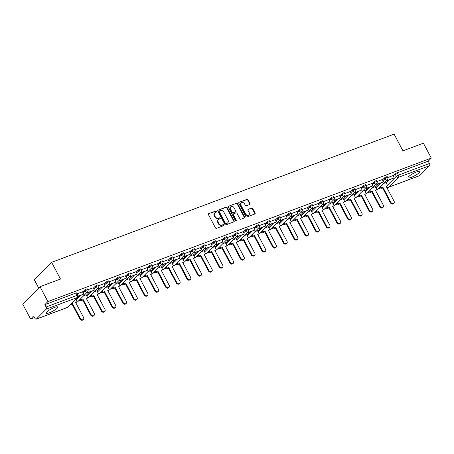 <?xml version="1.0" encoding="UTF-8"?>
<svg xmlns="http://www.w3.org/2000/svg" width="454" height="454" viewBox="0 0 454 454"><rect width="100%" height="100%" fill="white"/><g stroke="black" fill="none" stroke-linecap="round" stroke-linejoin="round"><path stroke-width="0.68" d="M216.632 211.314A0.596 0.488 44.8 0 0 215.888 210.974L208.732 213.652A0.851 0.698 44.8 0 0 208.448 214.64L215.451 227.874A0.851 0.698 44.8 0 0 216.518 228.356L223.674 225.678A0.596 0.488 44.8 0 0 223.13 224.651L222.205 224.997A2.718 2.236 44.8 0 1 218.8 223.447L218.215 222.347A2.718 2.236 44.8 0 1 218.448 219.623A2.718 2.236 44.8 0 1 219.129 219.186L220.054 218.839A0.596 0.488 44.8 0 0 219.509 217.812L218.584 218.158A2.718 2.236 44.8 0 1 215.179 216.615L214.6 215.514A2.718 2.236 44.8 0 1 214.827 212.79A2.718 2.236 44.8 0 1 215.508 212.353L216.433 212.007A0.596 0.488 44.8 0 0 216.632 211.314M216.354 212.035A0.596 0.488 44.8 0 0 215.542 211.326L208.732 213.652M223.589 225.706A0.596 0.488 44.8 0 0 222.783 224.997L221.858 225.343L222.205 224.997M219.974 218.873A0.596 0.488 44.8 0 0 219.163 218.158L218.238 218.505L218.584 218.158M54.605 307.42A6.748 1.356 152.1 0 0 48.499 310.598A6.748 1.356 152.1 0 0 45.945 313.294A6.748 1.356 152.1 0 0 49.208 312.857A6.748 1.356 152.1 0 0 55.314 309.679A6.748 1.356 152.1 0 0 57.868 306.978A6.748 1.356 152.1 0 0 54.605 307.42M416.727 171.884A6.748 1.356 152.1 0 0 410.62 175.062A6.748 1.356 152.1 0 0 408.067 177.758A6.748 1.356 152.1 0 0 411.33 177.321A6.748 1.356 152.1 0 0 417.436 174.143A6.748 1.356 152.1 0 0 419.99 171.447A6.748 1.356 152.1 0 0 416.727 171.884M249.774 204.504A0.851 0.698 44.8 0 0 250.058 203.517L248.094 199.805A0.851 0.698 44.8 0 0 247.033 199.323L239.082 202.297A0.851 0.698 44.8 0 0 238.798 203.284L245.801 216.513A0.851 0.698 44.8 0 0 246.868 216.995L254.813 214.021A0.851 0.698 44.8 0 0 255.103 213.034L252.725 208.551A0.851 0.698 44.8 0 0 251.664 208.068L248.259 209.339A0.851 0.698 44.8 0 0 247.975 210.327L249.155 212.551A2.27 1.867 44.8 0 1 248.962 214.827A2.27 1.867 44.8 0 1 245.552 213.902L240.938 205.191A2.27 1.867 44.8 0 1 241.131 202.915A2.27 1.867 44.8 0 1 244.541 203.84L245.313 205.293A0.851 0.698 44.8 0 0 246.374 205.776L249.774 204.504A0.851 0.698 44.8 0 0 249.711 203.863L247.748 200.152A0.851 0.698 44.8 0 0 246.687 199.669L239.082 202.297M46.166 309.191L36.371 319.049A1.731 0.919 -110.5 0 1 36.184 319.173A1.731 0.919 -110.5 0 1 34.884 318.248L33.653 315.927L30.588 319.009L22.7 304.106L40.009 286.69L60.467 279.034L51.625 262.333L394.112 134.146L402.953 150.847L423.412 143.192L431.3 158.094L47.903 301.592L44.838 304.674L46.07 306.995L77.157 295.355A1.731 0.346 -27.9 0 1 77.997 295.248L76.766 292.921A1.731 0.346 -27.9 0 0 75.932 293.034L77.157 295.355A1.731 0.919 -110.5 0 1 77.259 297.552L46.166 309.191A1.731 0.919 -110.5 0 0 46.07 306.995M40.009 286.69L47.903 301.592M227.142 207.643A0.851 0.698 44.8 0 0 226.081 207.16L218.13 210.14A0.851 0.698 44.8 0 0 217.846 211.127L224.849 224.355A0.851 0.698 44.8 0 0 225.916 224.838L233.861 221.864A0.851 0.698 44.8 0 0 234.151 220.877L227.142 207.643L226.796 207.994A0.851 0.698 44.8 0 0 225.734 207.512L218.13 210.14M228.606 206.218L236.557 203.239A0.851 0.698 44.8 0 1 237.618 203.727L244.627 216.955A0.851 0.698 44.8 0 1 244.337 217.943L240.938 219.214A0.851 0.698 44.8 0 1 239.877 218.732L237.033 213.369A0.851 0.698 44.8 0 0 235.972 212.886L233.714 213.726A0.851 0.698 44.8 0 0 233.43 214.714L236.386 220.303A0.596 0.488 44.8 0 1 235.444 220.655L228.322 207.206A0.851 0.698 44.8 0 1 228.606 206.218L236.557 203.239M386.184 182.973L389.05 180.09M393.175 175.936L395.076 174.024L396.308 176.345A1.731 0.346 -27.9 0 1 398.374 175.136L429.467 163.497A1.731 0.919 69.5 0 1 429.563 165.693L419.768 175.55A1.731 0.919 69.5 0 1 419.581 175.675L388.488 187.309A1.731 0.919 69.5 0 0 388.675 187.19L419.768 175.55M30.588 319.009L34.51 317.545M78.27 301.161L80.999 300.139M88.978 297.154L91.708 296.133M99.687 293.148L102.417 292.126M110.39 289.141L113.12 288.12M121.099 285.135L123.828 284.113M131.808 281.128L134.537 280.107M142.516 277.122L145.246 276.1M153.219 273.109L155.949 272.088M163.928 269.103L166.658 268.081M174.637 265.096L177.366 264.075M185.34 261.09L188.069 260.068M196.049 257.083L198.778 256.062M206.757 253.077L209.487 252.055M217.466 249.064L220.196 248.043M228.169 245.058L230.899 244.036M238.878 241.051L241.607 240.03M249.587 237.045L252.316 236.023M260.295 233.038L263.019 232.017M270.998 229.032L273.728 228.01M281.707 225.019L284.437 223.998M292.416 221.013L295.145 219.991M303.119 217.006L305.848 215.985M313.827 213L316.557 211.978M324.536 208.993L327.266 207.972M335.245 204.987L337.969 203.965M345.948 200.98L348.678 199.959M356.657 196.968L359.386 195.946M367.365 192.961L370.095 191.94M378.069 188.955L380.798 187.933M38.686 288.018L34.311 279.749L51.625 262.333M431.3 158.094L428.236 161.176L429.467 163.497M82.475 291.786L77.197 293.744M86.186 294.816L83.723 295.679M93.183 287.779L87.906 289.737A1.731 0.346 -27.9 0 0 86.657 290.027A1.731 0.346 -27.9 0 0 85.006 291.065L83.105 292.978M96.895 290.81L94.432 291.667M103.892 283.773L98.614 285.725A1.731 0.346 -27.9 0 0 97.366 286.02A1.731 0.346 -27.9 0 0 95.715 287.053L93.813 288.971M107.604 286.797L105.141 287.66M114.595 279.76L109.323 281.718M118.312 282.791L115.844 283.654M119.521 279.959L119.97 280.799L126.524 278.064L125.332 275.726L120.026 277.712A1.731 0.346 -27.9 0 0 118.778 278.001A1.731 0.346 -27.9 0 0 117.132 279.04L115.225 280.952M129.015 278.784L126.552 279.647M130.224 275.947L130.673 276.792L137.233 274.057L136.035 271.719L130.735 273.705M139.724 274.778L137.261 275.64M146.716 267.741L141.444 269.699A1.731 0.346 -27.9 0 0 140.195 269.988A1.731 0.346 -27.9 0 0 138.544 271.027L136.643 272.939M150.433 270.771L147.964 271.634M157.424 263.734L152.152 265.692A1.731 0.346 -27.9 0 0 150.898 265.982A1.731 0.346 -27.9 0 0 149.252 267.02L147.351 268.933M161.136 266.765L158.673 267.622M162.35 263.927L162.793 264.773L169.353 262.032L168.162 259.699L162.855 261.686M171.845 262.752L169.382 263.615M178.842 255.716L173.564 257.673A1.731 0.346 -27.9 0 0 172.316 257.968A1.731 0.346 -27.9 0 0 170.664 259.001L168.763 260.919M182.553 258.746L180.09 259.609M189.545 251.709L184.273 253.667A1.731 0.346 -27.9 0 0 183.019 253.962A1.731 0.346 -27.9 0 0 181.373 254.995L179.472 256.907M193.262 254.739L190.793 255.602M200.254 247.702L194.976 249.66M203.965 250.733L201.502 251.595M210.962 243.696L205.685 245.654M214.674 246.726L212.211 247.589M215.883 243.889L216.331 244.734L222.891 241.993L221.694 239.661L216.393 241.647A1.731 0.346 -27.9 0 0 215.145 241.937A1.731 0.346 -27.9 0 0 213.493 242.975L211.592 244.888M225.383 242.72L222.92 243.582M232.374 235.683L227.102 237.641A1.731 0.346 -27.9 0 0 225.848 237.93A1.731 0.346 -27.9 0 0 224.202 238.969L222.301 240.881M236.091 238.713L233.623 239.57M243.083 231.671L237.805 233.628A1.731 0.346 -27.9 0 0 236.557 233.923A1.731 0.346 -27.9 0 0 234.905 234.956L233.004 236.874M246.794 234.701L244.331 235.564M248.003 231.869L248.452 232.715L255.012 229.974L253.814 227.641L248.514 229.622M257.503 230.694L255.04 231.557M258.712 227.863L259.16 228.703L265.721 225.967L264.523 223.629L259.223 225.615A1.731 0.346 -27.9 0 0 257.968 225.905A1.731 0.346 -27.9 0 0 256.323 226.943L254.422 228.856M268.212 226.688L265.743 227.55M269.421 223.85L269.869 224.696L276.424 221.961L275.232 219.623L269.926 221.609A1.731 0.346 -27.9 0 0 268.677 221.898A1.731 0.346 -27.9 0 0 267.031 222.937L265.13 224.849M278.915 222.681L276.452 223.544M285.912 215.644L280.634 217.602A1.731 0.346 -27.9 0 0 279.386 217.892A1.731 0.346 -27.9 0 0 277.734 218.93L275.833 220.843M289.624 218.675L287.161 219.537M296.621 211.638L291.343 213.596A1.731 0.346 -27.9 0 0 290.095 213.885A1.731 0.346 -27.9 0 0 288.443 214.924L286.542 216.836M300.332 214.668L297.869 215.525M301.541 211.831L301.989 212.676L308.55 209.935L307.352 207.603L302.052 209.589A1.731 0.346 -27.9 0 0 300.798 209.879A1.731 0.346 -27.9 0 0 299.152 210.917L297.251 212.83M311.041 210.656L308.572 211.519M312.25 207.824L312.698 208.67L319.253 205.929L318.061 203.596L312.755 205.577A1.731 0.346 -27.9 0 0 311.506 205.872A1.731 0.346 -27.9 0 0 309.861 206.905L307.954 208.823M321.744 206.649L319.281 207.512M328.741 199.612L323.464 201.57A1.731 0.346 -27.9 0 0 322.215 201.865A1.731 0.346 -27.9 0 0 320.564 202.898L318.663 204.811M332.453 202.643L329.99 203.506M339.444 195.606L334.172 197.564A1.731 0.346 -27.9 0 0 332.924 197.853A1.731 0.346 -27.9 0 0 331.272 198.892L329.371 200.804M343.162 198.636L340.693 199.499M344.37 195.799L344.819 196.644L351.373 193.909L350.182 191.571L344.881 193.557M353.865 194.63L351.402 195.492M360.862 187.593L355.584 189.551A1.731 0.346 -27.9 0 0 354.336 189.84A1.731 0.346 -27.9 0 0 352.684 190.879L350.783 192.791M364.573 190.623L362.11 191.486M371.571 183.586L366.293 185.544A1.731 0.346 -27.9 0 0 365.044 185.834A1.731 0.346 -27.9 0 0 363.393 186.872L361.492 188.785M375.282 186.617L372.819 187.474M382.274 179.574L377.002 181.532A1.731 0.346 -27.9 0 0 375.747 181.827A1.731 0.346 -27.9 0 0 374.102 182.86L372.201 184.778M375.475 186.98L378.341 184.097M382.472 179.943L384.373 178.03L384.81 178.853A1.731 0.346 -27.9 0 1 386.456 177.82A1.731 0.346 -27.9 0 1 387.71 177.531L387.273 176.708A1.731 0.346 152.1 0 0 386.019 176.992A1.731 0.346 152.1 0 0 384.373 178.03M364.772 190.992L367.638 188.104M371.764 183.949L373.665 182.037L374.102 182.86A1.731 1.424 -135.2 0 0 376.264 183.847A1.731 1.424 -135.2 0 0 376.701 183.569A1.731 1.731 0 0 0 377.002 181.538L376.565 180.715A1.731 0.346 152.1 0 0 375.316 181.004A1.731 0.346 152.1 0 0 373.665 182.037M354.063 194.999L356.929 192.11M361.055 187.962L362.956 186.044L363.393 186.872A1.731 1.424 -135.2 0 0 365.561 187.854A1.731 1.424 -135.2 0 0 365.992 187.576A1.731 1.731 0 0 0 366.293 185.544L365.862 184.721A1.731 0.346 152.1 0 0 364.607 185.011A1.731 0.346 152.1 0 0 362.956 186.044M343.355 199.005L346.22 196.122M350.346 191.968L352.253 190.056L352.684 190.879A1.731 1.424 -135.2 0 0 354.852 191.86A1.731 1.424 -135.2 0 0 355.283 191.582A1.731 1.731 0 0 0 355.59 189.556L355.153 188.728A1.731 0.346 152.1 0 0 353.899 189.017A1.731 0.346 152.1 0 0 352.253 190.056M332.646 203.012L335.512 200.129M339.643 195.975L341.544 194.062L341.981 194.885A1.731 0.346 -27.9 0 1 343.627 193.847A1.731 0.346 -27.9 0 1 344.881 193.563L344.444 192.74A1.731 0.346 152.1 0 0 343.19 193.024A1.731 0.346 152.1 0 0 341.544 194.062M321.943 207.018L324.809 204.135M328.934 199.981L330.835 198.069L331.272 198.892A1.731 1.424 -135.2 0 0 333.44 199.874A1.731 1.424 -135.2 0 0 333.872 199.595A1.731 1.731 0 0 0 334.172 197.569L333.735 196.747A1.731 0.346 152.1 0 0 332.487 197.03A1.731 0.346 152.1 0 0 330.835 198.069M311.234 211.025L314.1 208.142M318.226 203.988L320.127 202.075L320.564 202.898A1.731 1.424 -135.2 0 0 322.732 203.886A1.731 1.424 -135.2 0 0 323.163 203.608A1.731 1.731 0 0 0 323.469 201.576L323.032 200.753A1.731 0.346 152.1 0 0 321.778 201.037A1.731 0.346 152.1 0 0 320.127 202.075M300.525 215.031L303.391 212.149M307.523 207.994L309.424 206.082L309.861 206.905A1.731 1.424 -135.2 0 0 312.023 207.892A1.731 1.424 -135.2 0 0 312.46 207.614A1.731 1.731 0 0 0 312.761 205.583L312.324 204.76A1.731 0.346 152.1 0 0 311.069 205.049A1.731 0.346 152.1 0 0 309.424 206.082M289.817 219.044L292.688 216.155M296.814 212.007L298.715 210.088L299.152 210.917A1.731 1.424 -135.2 0 0 301.314 211.899A1.731 1.424 -135.2 0 0 301.751 211.621A1.731 1.731 0 0 0 302.052 209.589L301.615 208.766A1.731 0.346 152.1 0 0 300.361 209.056A1.731 0.346 152.1 0 0 298.715 210.088M279.114 223.05L281.979 220.167M286.105 216.013L288.006 214.101L288.443 214.924A1.731 1.424 -135.2 0 0 290.611 215.905A1.731 1.424 -135.2 0 0 291.042 215.627A1.731 1.731 0 0 0 291.343 213.601L290.906 212.773A1.731 0.346 152.1 0 0 289.658 213.062A1.731 0.346 152.1 0 0 288.006 214.101M268.405 227.057L271.271 224.174M275.396 220.02L277.298 218.107L277.734 218.93A1.731 1.424 -135.2 0 0 279.902 219.912A1.731 1.424 -135.2 0 0 280.334 219.634A1.731 1.731 0 0 0 280.64 217.608L280.203 216.785A1.731 0.346 152.1 0 0 278.949 217.069A1.731 0.346 152.1 0 0 277.298 218.107M257.696 231.063L260.562 228.18M264.693 224.026L266.594 222.114L267.031 222.937A1.731 1.424 -135.2 0 0 269.194 223.918A1.731 1.424 -135.2 0 0 269.631 223.64A1.731 1.731 0 0 0 269.931 221.614L269.494 220.792A1.731 0.346 152.1 0 0 268.24 221.075A1.731 0.346 152.1 0 0 266.594 222.114M246.993 235.07L249.859 232.187M253.985 228.033L255.886 226.12L256.323 226.943A1.731 1.424 -135.2 0 0 258.491 227.931A1.731 1.424 -135.2 0 0 258.922 227.653A1.731 1.731 0 0 0 259.223 225.621L258.786 224.798A1.731 0.346 152.1 0 0 257.537 225.082A1.731 0.346 152.1 0 0 255.886 226.12M236.284 239.076L239.15 236.194M243.276 232.039L245.177 230.127L245.614 230.95A1.731 0.346 -27.9 0 1 247.265 229.917A1.731 0.346 -27.9 0 1 248.514 229.628L248.083 228.805A1.731 0.346 152.1 0 0 246.828 229.088A1.731 0.346 152.1 0 0 245.177 230.127M225.576 243.089L228.441 240.2M232.573 236.046L234.474 234.133L234.905 234.956A1.731 1.424 -135.2 0 0 237.073 235.944A1.731 1.424 -135.2 0 0 237.51 235.666A1.731 1.731 0 0 0 237.811 233.634L237.374 232.811A1.731 0.346 152.1 0 0 236.12 233.101A1.731 0.346 152.1 0 0 234.474 234.133M214.867 247.095L217.738 244.207M221.864 240.058L223.765 238.14L224.202 238.969A1.731 1.424 -135.2 0 0 226.364 239.95A1.731 1.424 -135.2 0 0 226.801 239.672A1.731 1.731 0 0 0 227.102 237.641L226.665 236.818A1.731 0.346 152.1 0 0 225.411 237.107A1.731 0.346 152.1 0 0 223.765 238.14M204.164 251.102L207.03 248.219M211.155 244.065L213.057 242.152L213.493 242.975A1.731 1.424 -135.2 0 0 215.661 243.957A1.731 1.424 -135.2 0 0 216.093 243.679A1.731 1.731 0 0 0 216.393 241.653L215.956 240.824A1.731 0.346 152.1 0 0 214.708 241.114A1.731 0.346 152.1 0 0 213.057 242.152M193.455 255.108L196.321 252.225M200.447 248.071L202.348 246.159L202.785 246.982A1.731 0.346 -27.9 0 1 204.436 245.943A1.731 0.346 -27.9 0 1 205.69 245.659L205.253 244.837A1.731 0.346 152.1 0 0 203.999 245.12A1.731 0.346 152.1 0 0 202.348 246.159M182.746 259.115L185.612 256.232M189.744 252.078L191.645 250.165L192.082 250.988A1.731 0.346 -27.9 0 1 193.727 249.95A1.731 0.346 -27.9 0 1 194.982 249.666L194.545 248.843A1.731 0.346 152.1 0 0 193.291 249.127A1.731 0.346 152.1 0 0 191.645 250.165M172.043 263.121L174.909 260.238M179.035 256.084L180.936 254.172L181.373 254.995A1.731 1.424 -135.2 0 0 183.535 255.982A1.731 1.424 -135.2 0 0 183.972 255.704A1.731 1.731 0 0 0 184.273 253.673L183.836 252.85A1.731 0.346 152.1 0 0 182.587 253.133A1.731 0.346 152.1 0 0 180.936 254.172M161.335 267.128L164.2 264.245M168.326 260.091L170.227 258.178L170.664 259.001A1.731 1.424 -135.2 0 0 172.832 259.989A1.731 1.424 -135.2 0 0 173.263 259.711A1.731 1.731 0 0 0 173.564 257.679L173.133 256.856A1.731 0.346 152.1 0 0 171.879 257.146A1.731 0.346 152.1 0 0 170.227 258.178M150.626 271.14L153.492 268.252M157.617 264.103L159.524 262.185L159.956 263.014A1.731 0.346 -27.9 0 1 161.607 261.975A1.731 0.346 -27.9 0 1 162.861 261.686L162.424 260.863A1.731 0.346 152.1 0 0 161.17 261.152A1.731 0.346 152.1 0 0 159.524 262.185M139.917 275.147L142.783 272.264M146.914 268.11L148.816 266.197L149.252 267.02A1.731 1.424 -135.2 0 0 151.415 268.002A1.731 1.424 -135.2 0 0 151.852 267.724A1.731 1.731 0 0 0 152.152 265.698L151.715 264.869A1.731 0.346 152.1 0 0 150.461 265.159A1.731 0.346 152.1 0 0 148.816 266.197M129.214 279.153L132.08 276.27M136.206 272.116L138.107 270.204L138.544 271.027A1.731 1.424 -135.2 0 0 140.712 272.008A1.731 1.424 -135.2 0 0 141.143 271.73A1.731 1.731 0 0 0 141.444 269.704L141.007 268.882A1.731 0.346 152.1 0 0 139.758 269.165A1.731 0.346 152.1 0 0 138.107 270.204M118.505 283.16L121.371 280.277M125.497 276.123L127.398 274.21L127.835 275.033A1.731 0.346 -27.9 0 1 129.486 273.995A1.731 0.346 -27.9 0 1 130.741 273.711L130.304 272.888A1.731 0.346 152.1 0 0 129.049 273.172A1.731 0.346 152.1 0 0 127.398 274.21M107.797 287.166L110.662 284.283M114.794 280.129L116.695 278.217L117.132 279.04A1.731 1.424 -135.2 0 0 119.294 280.027A1.731 1.424 -135.2 0 0 119.731 279.749A1.731 1.731 0 0 0 120.032 277.717L119.595 276.895A1.731 0.346 152.1 0 0 118.341 277.178A1.731 0.346 152.1 0 0 116.695 278.217M97.088 291.173L99.959 288.29M104.085 284.136L105.986 282.223L106.423 283.046A1.731 0.346 -27.9 0 1 108.069 282.013A1.731 0.346 -27.9 0 1 109.323 281.724L108.886 280.901A1.731 0.346 152.1 0 0 107.638 281.185A1.731 0.346 152.1 0 0 105.986 282.223M86.385 295.185L89.251 292.297M93.376 288.142L95.278 286.23L95.715 287.053A1.731 1.424 -135.2 0 0 97.882 288.04A1.731 1.424 -135.2 0 0 98.314 287.762A1.731 1.731 0 0 0 98.614 285.731L98.183 284.908A1.731 0.346 152.1 0 0 96.929 285.197A1.731 0.346 152.1 0 0 95.278 286.23M78.003 296.848L78.542 296.303M82.668 292.155L84.575 290.237L85.006 291.065A1.731 1.424 -135.2 0 0 87.174 292.047A1.731 1.424 -135.2 0 0 87.605 291.769A1.731 1.731 0 0 0 87.911 289.737L87.474 288.914A1.731 0.346 152.1 0 0 86.22 289.204A1.731 0.346 152.1 0 0 84.575 290.237M392.982 175.567L387.705 177.525M385.991 182.604L383.522 183.467M428.236 161.176L397.142 172.815A1.731 0.346 152.1 0 0 395.076 174.024M44.838 304.674L75.932 293.034M214.827 212.79L214.481 213.136A2.718 2.236 44.8 0 0 214.254 215.86L214.6 215.514M218.238 218.505A2.718 2.236 44.8 0 1 214.833 216.961L214.254 215.86M218.448 219.623L218.102 219.974A2.718 2.236 44.8 0 0 217.869 222.698L218.215 222.347M221.858 225.343A2.718 2.236 44.8 0 1 218.453 223.799L217.869 222.698M233.867 221.864A0.851 0.698 44.8 0 0 233.804 221.223L226.796 207.994M219.418 210.889A0.596 0.488 44.8 0 0 219.214 211.581L225.366 223.192A0.596 0.488 44.8 0 0 226.109 223.533L227.085 223.169A2.718 2.236 44.8 0 0 227.766 222.732A2.718 2.236 44.8 0 0 227.999 220.008L223.794 212.069A2.718 2.236 44.8 0 0 220.394 210.525L219.418 210.889M219.072 211.241A0.596 0.488 44.8 0 0 218.868 211.927L219.214 211.581M227.766 222.732L227.42 223.079A2.718 2.236 44.8 0 1 226.739 223.516L225.763 223.879A0.596 0.488 44.8 0 1 225.019 223.544L218.868 211.927M244.343 217.943A0.851 0.698 44.8 0 0 244.28 217.301L237.272 204.073A0.851 0.698 44.8 0 0 236.211 203.591M233.498 213.868L233.152 214.214A0.851 0.698 44.8 0 0 233.084 215.065L236.04 220.65L236.386 220.303M236.108 221.019A0.596 0.488 44.8 0 0 236.04 220.65M234.082 207.801A2.27 1.867 44.8 0 0 230.672 206.871A2.27 1.867 44.8 0 0 230.479 209.146L232.108 212.217A0.851 0.698 44.8 0 0 233.169 212.699L235.427 211.853A0.851 0.698 44.8 0 0 235.711 210.866L234.082 207.801M230.672 206.871L230.326 207.223A2.27 1.867 44.8 0 0 230.133 209.498L230.479 209.146M235.637 211.717L235.291 212.069A0.851 0.698 44.8 0 1 235.081 212.205L232.823 213.051A0.851 0.698 44.8 0 1 231.761 212.563L230.133 209.498M241.131 202.915L240.785 203.261A2.27 1.867 44.8 0 0 240.592 205.537L240.938 205.191M248.962 214.827L248.616 215.173A2.27 1.867 44.8 0 1 245.205 214.248L240.592 205.537M254.819 214.021A0.851 0.698 44.8 0 0 254.756 213.386L252.379 208.897A0.851 0.698 44.8 0 0 251.317 208.414L248.259 209.339M83.388 319.4L82.934 319.854A1.992 1.64 -135.2 0 1 79.949 319.043L80.398 318.589A1.992 1.64 44.8 0 0 83.388 319.4A1.992 1.64 44.8 0 0 83.553 317.408L75.625 302.432L77.101 301.876L75.716 299.265M77.101 301.876L75.75 302.67M79.949 319.043L72.016 304.066L70.54 304.617L70.943 304.066M78.15 296.451L83.695 294.09L78.196 296.15M83.695 294.09L82.469 291.769M80.398 318.589L72.47 303.613L70.989 304.163M72.47 303.613L72.016 304.066M94.092 315.394L93.643 315.848A1.992 1.64 -135.2 0 1 90.652 315.036L91.106 314.582A1.992 1.64 44.8 0 0 94.092 315.394A1.992 1.64 44.8 0 0 94.262 313.402L86.334 298.426L87.809 297.869L86.164 294.765M87.809 297.869L86.459 298.658M90.652 315.036L82.724 300.06L81.249 300.61L81.697 300.156L80.857 298.562M80.403 299.016L81.249 300.61M87.401 291.979L87.843 292.824L94.404 290.083L88.297 292.37L87.832 291.491M94.404 290.083L93.178 287.762M87.843 292.824L88.297 292.37M91.106 314.582L83.173 299.606L81.697 300.156M83.173 299.606L82.724 300.06M104.8 311.387L104.352 311.841A1.992 1.64 -135.2 0 1 101.361 311.03L101.809 310.576A1.992 1.64 44.8 0 0 104.8 311.387A1.992 1.64 44.8 0 0 104.97 309.395L97.037 294.413L98.512 293.863L96.867 290.759M98.512 293.863L97.162 294.652M101.361 311.03L93.433 296.048L91.958 296.604L92.406 296.15L91.56 294.555M91.112 295.009L91.958 296.604M98.104 287.972L98.552 288.818L105.112 286.077L99 288.364L98.541 287.484M105.112 286.077L103.881 283.756M98.552 288.818L99 288.364M101.809 310.576L93.882 295.599L92.406 296.15M93.882 295.599L93.433 296.048M115.509 307.381L115.061 307.835A1.992 1.64 -135.2 0 1 112.07 307.023L112.518 306.569A1.992 1.64 44.8 0 0 115.509 307.381A1.992 1.64 44.8 0 0 115.674 305.383L107.746 290.407L109.221 289.856L107.575 286.746M109.221 289.856L107.87 290.645M112.07 307.023L104.136 292.041L102.661 292.597L103.115 292.143L102.269 290.549M101.821 291.003L102.661 292.597M108.812 283.966L109.261 284.811L115.821 282.07L109.709 284.357L109.244 283.478M115.821 282.07L114.59 279.749M109.261 284.811L109.709 284.357M112.518 306.569L104.59 291.593L103.115 292.143M104.59 291.593L104.136 292.041M126.218 303.374L125.764 303.822A1.992 1.64 -135.2 0 1 122.773 303.011L123.227 302.563A1.992 1.64 44.8 0 0 126.218 303.374A1.992 1.64 44.8 0 0 126.382 301.377L118.454 286.4L119.93 285.85L118.284 282.74M119.93 285.85L118.579 286.639M122.773 303.011L114.845 288.035L113.369 288.585L113.818 288.137L112.978 286.542M112.524 286.996L113.369 288.585M126.524 278.064L120.418 280.351L119.952 279.471M119.97 280.799L120.418 280.351M123.227 302.563L115.293 287.581L113.818 288.137M115.293 287.581L114.845 288.035M136.921 299.362L136.472 299.816A1.992 1.64 -135.2 0 1 133.482 299.004L133.936 298.55A1.992 1.64 44.8 0 0 136.921 299.362A1.992 1.64 44.8 0 0 137.091 297.37L129.157 282.394L130.633 281.843L128.993 278.733M130.633 281.843L129.288 282.632M133.482 299.004L125.554 284.028L124.078 284.579L124.527 284.13L123.681 282.536M123.233 282.99L124.078 284.579M137.233 274.057L131.127 276.338L130.661 275.464M130.673 276.792L131.127 276.338M133.936 298.55L126.002 283.574L124.527 284.13M126.002 283.574L125.554 284.028M147.629 295.355L147.181 295.809A1.992 1.64 -135.2 0 1 144.19 294.998L144.639 294.544A1.992 1.64 44.8 0 0 147.629 295.355A1.992 1.64 44.8 0 0 147.8 293.363L139.866 278.387L141.342 277.831L139.696 274.727M141.342 277.831L139.991 278.625M144.19 294.998L136.262 280.022L134.781 280.572L135.235 280.118L134.39 278.529M133.941 278.977L134.781 280.572M140.933 271.94L141.381 272.786L147.942 270.045L141.83 272.332L141.364 271.458M147.942 270.045L146.71 267.724M141.381 272.786L141.83 272.332M144.639 294.544L136.711 279.568L135.235 280.118M136.711 279.568L136.262 280.022M158.338 291.349L157.884 291.803A1.992 1.64 -135.2 0 1 154.899 290.991L155.347 290.537A1.992 1.64 44.8 0 0 158.338 291.349A1.992 1.64 44.8 0 0 158.503 289.357L150.575 274.381L152.05 273.824L150.405 270.72M152.05 273.824L150.7 274.613M154.899 290.991L146.965 276.015L145.49 276.565L145.944 276.111L145.098 274.517M144.65 274.971L145.49 276.565M151.642 267.934L152.09 268.779L158.645 266.038L152.538 268.325L152.073 267.446M158.645 266.038L157.419 263.717M152.09 268.779L152.538 268.325M155.347 290.537L147.419 275.561L145.944 276.111M147.419 275.561L146.965 276.015M169.041 287.342L168.593 287.796A1.992 1.64 -135.2 0 1 165.602 286.985L166.056 286.531A1.992 1.64 44.8 0 0 169.041 287.342A1.992 1.64 44.8 0 0 169.211 285.35L161.284 270.374L162.759 269.818L161.113 266.714M162.759 269.818L161.408 270.607M165.602 286.985L157.674 272.008L156.199 272.559L156.647 272.105L155.807 270.51M155.353 270.964L156.199 272.559M169.353 262.032L163.247 264.319L162.782 263.439M162.793 264.773L163.247 264.319M166.056 286.531L158.123 271.554L156.647 272.105M158.123 271.554L157.674 272.008M179.75 283.336L179.302 283.79A1.992 1.64 -135.2 0 1 176.311 282.978L176.759 282.524A1.992 1.64 44.8 0 0 179.75 283.336A1.992 1.64 44.8 0 0 179.92 281.344L171.987 266.362L173.462 265.811L171.816 262.707M173.462 265.811L172.111 266.6M176.311 282.978L168.383 267.996L166.907 268.552L167.356 268.098L166.51 266.504M166.062 266.958L166.907 268.552M173.053 259.921L173.502 260.766L180.062 258.025L173.95 260.312L173.49 259.433M180.062 258.025L178.831 255.704M173.502 260.766L173.95 260.312M176.759 282.524L168.831 267.548L167.356 268.098M168.831 267.548L168.383 267.996M190.459 279.329L190.01 279.777A1.992 1.64 -135.2 0 1 187.02 278.966L187.468 278.518A1.992 1.64 44.8 0 0 190.459 279.329A1.992 1.64 44.8 0 0 190.623 277.332L182.695 262.355L184.171 261.805L182.525 258.695M184.171 261.805L182.82 262.594M187.02 278.966L179.086 263.99L177.61 264.546L178.064 264.092L177.219 262.497M176.771 262.951L177.61 264.546M183.762 255.914L184.211 256.76L190.771 254.019L184.659 256.306L184.193 255.426M190.771 254.019L189.539 251.698M184.211 256.76L184.659 256.306M187.468 278.518L179.54 263.536L178.064 264.092M179.54 263.536L179.086 263.99M201.167 275.317L200.713 275.771A1.992 1.64 -135.2 0 1 197.728 274.959L198.177 274.505A1.992 1.64 44.8 0 0 201.167 275.317A1.992 1.64 44.8 0 0 201.332 273.325L193.404 258.349L194.879 257.798L193.234 254.688M194.879 257.798L193.529 258.587M197.728 274.959L189.795 259.983L188.319 260.534L188.768 260.085L187.928 258.491M187.474 258.945L188.319 260.534M194.471 251.908L194.919 252.747L201.474 250.012L195.368 252.299L194.902 251.42M201.474 250.012L200.248 247.691M194.919 252.747L195.368 252.299M198.177 274.505L190.243 259.529L188.768 260.085M190.243 259.529L189.795 259.983M211.87 271.31L211.422 271.764A1.992 1.64 -135.2 0 1 208.431 270.953L208.885 270.499A1.992 1.64 44.8 0 0 211.87 271.31A1.992 1.64 44.8 0 0 212.041 269.318L204.107 254.342L205.588 253.792L203.942 250.682M205.588 253.792L204.238 254.581M208.431 270.953L200.503 255.977L199.028 256.527L199.476 256.073L198.631 254.484M198.182 254.932L199.028 256.527M205.18 247.895L205.622 248.741L212.183 246.006L206.076 248.287L205.611 247.413M212.183 246.006L210.951 243.679M205.622 248.741L206.076 248.287M208.885 270.499L200.952 255.523L199.476 256.073M200.952 255.523L200.503 255.977M222.579 267.304L222.131 267.758A1.992 1.64 -135.2 0 1 219.14 266.946L219.588 266.492A1.992 1.64 44.8 0 0 222.579 267.304A1.992 1.64 44.8 0 0 222.749 265.312L214.816 250.336L216.291 249.779L214.646 246.675M216.291 249.779L214.941 250.574M219.14 266.946L211.212 251.97L209.737 252.52L210.185 252.066L209.339 250.472M208.891 250.926L209.737 252.52M222.891 241.993L216.779 244.28L216.314 243.401M216.331 244.734L216.779 244.28M219.588 266.492L211.66 251.516L210.185 252.066M211.66 251.516L211.212 251.97M233.288 263.297L232.834 263.751A1.992 1.64 -135.2 0 1 229.849 262.94L230.297 262.486A1.992 1.64 44.8 0 0 233.288 263.297A1.992 1.64 44.8 0 0 233.452 261.305L225.524 246.329L227 245.773L225.354 242.669M227 245.773L225.649 246.562M229.849 262.94L221.915 247.963L220.44 248.514L220.894 248.06L220.048 246.465M219.6 246.919L220.44 248.514M226.591 239.882L227.04 240.728L233.594 237.987L227.488 240.274L227.023 239.394M233.594 237.987L232.369 235.666M227.04 240.728L227.488 240.274M230.297 262.486L222.369 247.509L220.894 248.06M222.369 247.509L221.915 247.963M243.997 259.291L243.543 259.745A1.992 1.64 -135.2 0 1 240.552 258.933L241.006 258.479A1.992 1.64 44.8 0 0 243.997 259.291A1.992 1.64 44.8 0 0 244.161 257.299L236.233 242.317L237.709 241.766L236.063 238.662M237.709 241.766L236.358 242.555M240.552 258.933L232.624 243.951L231.148 244.507L231.597 244.053L230.757 242.459M230.303 242.913L231.148 244.507M237.3 235.876L237.748 236.721L244.303 233.98L238.197 236.267L237.731 235.388M244.303 233.98L243.077 231.659M237.748 236.721L238.197 236.267M241.006 258.479L233.072 243.503L231.597 244.053M233.072 243.503L232.624 243.951M254.7 255.284L254.251 255.738A1.992 1.64 -135.2 0 1 251.261 254.927L251.709 254.473A1.992 1.64 44.8 0 0 254.7 255.284A1.992 1.64 44.8 0 0 254.87 253.287L246.936 238.31L248.412 237.76L246.772 234.65M248.412 237.76L247.067 238.549M251.261 254.927L243.333 239.945L241.857 240.501L242.305 240.047L241.46 238.452M241.012 238.906L241.857 240.501M255.012 229.974L248.906 232.261L248.44 231.381M248.452 232.715L248.906 232.261M251.709 254.473L243.781 239.491L242.305 240.047M243.781 239.491L243.333 239.945M265.408 251.278L264.96 251.726A1.992 1.64 -135.2 0 1 261.969 250.914L262.418 250.466A1.992 1.64 44.8 0 0 265.408 251.278A1.992 1.64 44.8 0 0 265.573 249.28L257.645 234.304L259.12 233.753L257.475 230.643M259.12 233.753L257.77 234.542M261.969 250.914L254.036 235.938L252.56 236.489L253.014 236.04L252.169 234.446M251.72 234.9L252.56 236.489M265.721 225.967L259.609 228.254L259.143 227.375M259.16 228.703L259.609 228.254M262.418 250.466L254.49 235.484L253.014 236.04M254.49 235.484L254.036 235.938M276.117 247.265L275.663 247.719A1.992 1.64 -135.2 0 1 272.678 246.908L273.126 246.454A1.992 1.64 44.8 0 0 276.117 247.265A1.992 1.64 44.8 0 0 276.282 245.273L268.354 230.297L269.829 229.747L268.183 226.637M269.829 229.747L268.479 230.536M272.678 246.908L264.744 231.932L263.269 232.482L263.717 232.028L262.877 230.439M262.423 230.893L263.269 232.482M276.424 221.961L270.317 224.242L269.852 223.368M269.869 224.696L270.317 224.242M273.126 246.454L265.193 231.478L263.717 232.028M265.193 231.478L264.744 231.932M286.82 243.259L286.372 243.713A1.992 1.64 -135.2 0 1 283.381 242.901L283.835 242.447A1.992 1.64 44.8 0 0 286.82 243.259A1.992 1.64 44.8 0 0 286.99 241.267L279.062 226.291L280.538 225.734L278.892 222.63M280.538 225.734L279.187 226.529M283.381 242.901L275.453 227.925L273.978 228.476L274.426 228.022L273.58 226.433M273.132 226.881L273.978 228.476M280.129 219.844L280.572 220.689L287.132 217.948L281.026 220.235L280.561 219.361M287.132 217.948L285.901 215.627M280.572 220.689L281.026 220.235M283.835 242.447L275.901 227.471L274.426 228.022M275.901 227.471L275.453 227.925M297.529 239.252L297.081 239.706A1.992 1.64 -135.2 0 1 294.09 238.895L294.538 238.441A1.992 1.64 44.8 0 0 297.529 239.252A1.992 1.64 44.8 0 0 297.699 237.26L289.766 222.284L291.241 221.728L289.595 218.624M291.241 221.728L289.89 222.517M294.09 238.895L286.162 223.918L284.686 224.469L285.135 224.015L284.289 222.42M283.841 222.874L284.686 224.469M290.832 215.837L291.281 216.683L297.841 213.942L291.729 216.229L291.264 215.349M297.841 213.942L296.61 211.621M291.281 216.683L291.729 216.229M294.538 238.441L286.61 223.464L285.135 224.015M286.61 223.464L286.162 223.918M308.238 235.246L307.789 235.7A1.992 1.64 -135.2 0 1 304.799 234.888L305.247 234.434A1.992 1.64 44.8 0 0 308.238 235.246A1.992 1.64 44.8 0 0 308.402 233.254L300.474 218.272L301.95 217.721L300.304 214.617M301.95 217.721L300.599 218.51M304.799 234.888L296.865 219.912L295.389 220.462L295.843 220.008L294.998 218.414M294.55 218.868L295.389 220.462M308.55 209.935L302.438 212.222L301.972 211.343M301.989 212.676L302.438 212.222M305.247 234.434L297.319 219.458L295.843 220.008M297.319 219.458L296.865 219.912M318.946 231.239L318.492 231.693A1.992 1.64 -135.2 0 1 315.502 230.882L315.956 230.428A1.992 1.64 44.8 0 0 318.946 231.239A1.992 1.64 44.8 0 0 319.111 229.247L311.183 214.265L312.658 213.715L311.013 210.611M312.658 213.715L311.308 214.504M315.502 230.882L307.574 215.9L306.098 216.456L306.546 216.002L305.707 214.407M305.253 214.861L306.098 216.456M319.253 205.929L313.147 208.216L312.681 207.336M312.698 208.67L313.147 208.216M315.956 230.428L308.022 215.451L306.546 216.002M308.022 215.451L307.574 215.9M329.649 227.233L329.201 227.681A1.992 1.64 -135.2 0 1 326.21 226.869L326.659 226.421A1.992 1.64 44.8 0 0 329.649 227.233A1.992 1.64 44.8 0 0 329.82 225.235L321.886 210.259L323.361 209.708L321.721 206.598M323.361 209.708L322.017 210.497M326.21 226.869L318.282 211.893L316.807 212.449L317.255 211.995L316.41 210.401M315.961 210.855L316.807 212.449M322.953 203.818L323.401 204.663L329.962 201.922L323.855 204.209L323.39 203.33M329.962 201.922L328.73 199.601M323.401 204.663L323.855 204.209M326.659 226.421L318.731 211.439L317.255 211.995M318.731 211.439L318.282 211.893M340.358 223.22L339.91 223.674A1.992 1.64 -135.2 0 1 336.919 222.863L337.367 222.409A1.992 1.64 44.8 0 0 340.358 223.22A1.992 1.64 44.8 0 0 340.528 221.229L332.595 206.252L334.07 205.702L332.424 202.592M334.07 205.702L332.72 206.491M336.919 222.863L328.985 207.887L327.51 208.437L327.964 207.989L327.118 206.394M326.67 206.848L327.51 208.437M333.662 199.811L334.11 200.651L340.67 197.916L334.558 200.203L334.093 199.323M340.67 197.916L339.439 195.595M334.11 200.651L334.558 200.203M337.367 222.409L329.439 207.433L327.964 207.989M329.439 207.433L328.985 207.887M351.067 219.214L350.613 219.668A1.992 1.64 -135.2 0 1 347.628 218.856L348.076 218.402A1.992 1.64 44.8 0 0 351.067 219.214A1.992 1.64 44.8 0 0 351.231 217.222L343.303 202.246L344.779 201.695L343.133 198.585M344.779 201.695L343.428 202.484M347.628 218.856L339.694 203.88L338.219 204.431L338.667 203.977L337.827 202.388M337.379 202.836L338.219 204.431M351.373 193.909L345.267 196.19L344.802 195.316M344.819 196.644L345.267 196.19M348.076 218.402L340.148 203.426L338.667 203.977M340.148 203.426L339.694 203.88M361.77 215.207L361.322 215.661A1.992 1.64 -135.2 0 1 358.331 214.85L358.785 214.396A1.992 1.64 44.8 0 0 361.77 215.207A1.992 1.64 44.8 0 0 361.94 213.215L354.012 198.239L355.488 197.683L353.842 194.579M355.488 197.683L354.137 198.477M358.331 214.85L350.403 199.874L348.927 200.424L349.376 199.97L348.536 198.375M348.082 198.829L348.927 200.424M355.079 191.792L355.522 192.638L362.082 189.897L355.976 192.184L355.51 191.304M362.082 189.897L360.856 187.576M355.522 192.638L355.976 192.184M358.785 214.396L350.851 199.419L349.376 199.97M350.851 199.419L350.403 199.874M372.479 211.201L372.03 211.655A1.992 1.64 -135.2 0 1 369.04 210.843L369.488 210.389A1.992 1.64 44.8 0 0 372.479 211.201A1.992 1.64 44.8 0 0 372.649 209.209L364.715 194.233L366.191 193.676L364.545 190.572M366.191 193.676L364.84 194.465M369.04 210.843L361.112 195.867L359.636 196.417L360.084 195.963L359.239 194.369M358.791 194.823L359.636 196.417M365.782 187.786L366.23 188.631L372.791 185.89L366.679 188.177L366.219 187.298M372.791 185.89L371.559 183.569M366.23 188.631L366.679 188.177M369.488 210.389L361.56 195.413L360.084 195.963M361.56 195.413L361.112 195.867M383.187 207.194L382.739 207.648A1.992 1.64 -135.2 0 1 379.748 206.837L380.197 206.383A1.992 1.64 44.8 0 0 383.187 207.194A1.992 1.64 44.8 0 0 383.352 205.202L375.424 190.22L376.899 189.67L375.254 186.566M376.899 189.67L375.549 190.459M379.748 206.837L371.815 191.855L370.339 192.411L370.793 191.957L369.948 190.362M369.499 190.816L370.339 192.411M376.491 183.779L376.939 184.625L383.499 181.884L377.387 184.171L376.922 183.291M383.499 181.884L382.268 179.563M376.939 184.625L377.387 184.171M380.197 206.383L372.269 191.406L370.793 191.957M372.269 191.406L371.815 191.855M393.896 203.188L393.442 203.636A1.992 1.64 -135.2 0 1 390.451 202.825L390.905 202.376A1.992 1.64 44.8 0 0 393.896 203.188A1.992 1.64 44.8 0 0 394.061 201.19L386.133 186.214L387.608 185.663L385.962 182.553M387.608 185.663L386.258 186.452M390.451 202.825L382.523 187.848L381.048 188.404L381.496 187.95L380.656 186.356M380.202 186.81L381.048 188.404M387.2 179.773L387.648 180.618L394.203 177.877L388.096 180.164L387.631 179.285M394.203 177.877L392.977 175.556M387.648 180.618L388.096 180.164M390.905 202.376L382.972 187.394L381.496 187.95M382.972 187.394L382.523 187.848M215.542 211.326L215.888 210.974M222.783 224.997L223.13 224.651M219.163 218.158L219.509 217.812M387.415 185.294L396.308 176.345A1.731 1.424 -135.2 0 0 398.476 177.327L388.675 187.19A1.731 1.424 -135.2 0 1 386.581 186.333M429.563 165.693L398.476 177.327A1.731 0.919 -110.5 0 0 398.374 175.136L397.142 172.815M36.371 319.049L67.459 307.409L77.259 297.552A1.731 1.424 44.8 0 0 77.696 297.274A1.731 1.731 0 0 0 77.997 295.248M375.912 187.808L380.339 183.348M382.904 180.766L384.81 178.853A1.731 1.424 -135.2 0 0 386.973 179.841A1.731 1.424 -135.2 0 0 387.41 179.563A1.731 1.731 0 0 0 387.71 177.531M365.203 191.815L369.635 187.354M354.5 195.822L358.927 191.367M343.791 199.828L348.218 195.373M333.083 203.835L337.515 199.38M340.08 196.798L341.981 194.885A1.731 1.424 -135.2 0 0 344.143 195.867A1.731 1.424 -135.2 0 0 344.58 195.589A1.731 1.731 0 0 0 344.881 193.563M322.374 207.841L326.806 203.386M311.671 211.848L316.098 207.393M300.962 215.86L305.389 211.399M290.254 219.867L294.686 215.412M279.55 223.873L283.977 219.418M268.842 227.88L273.268 223.425M258.133 231.886L262.56 227.431M247.424 235.893L251.857 231.438M236.721 239.905L241.148 235.444M243.713 232.862L245.614 230.95A1.731 1.424 -135.2 0 0 247.782 231.937A1.731 1.424 -135.2 0 0 248.213 231.659A1.731 1.731 0 0 0 248.514 229.628M226.013 243.912L230.439 239.457M215.304 247.918L219.736 243.463M204.601 251.925L209.027 247.47M193.892 255.931L198.319 251.476M200.884 248.894L202.785 246.982A1.731 1.424 -135.2 0 0 204.953 247.963A1.731 1.424 -135.2 0 0 205.384 247.685A1.731 1.731 0 0 0 205.69 245.659M183.183 259.938L187.61 255.483M190.181 252.901L192.082 250.988A1.731 1.424 -135.2 0 0 194.244 251.97A1.731 1.424 -135.2 0 0 194.681 251.692A1.731 1.731 0 0 0 194.982 249.666M172.475 263.944L176.907 259.489M161.772 267.956L166.198 263.496M151.063 271.963L155.489 267.508M158.054 264.926L159.956 263.014A1.731 1.424 -135.2 0 0 162.123 263.995A1.731 1.424 -135.2 0 0 162.56 263.717A1.731 1.731 0 0 0 162.861 261.686M140.354 275.97L144.786 271.515M129.651 279.976L134.078 275.521M118.942 283.983L123.369 279.528M125.934 276.946L127.835 275.033A1.731 1.424 -135.2 0 0 130.003 276.015A1.731 1.424 -135.2 0 0 130.434 275.737A1.731 1.731 0 0 0 130.741 273.711M108.234 287.989L112.66 283.534M97.525 292.001L101.957 287.541M104.522 284.959L106.423 283.046A1.731 1.424 -135.2 0 0 108.585 284.034A1.731 1.424 -135.2 0 0 109.022 283.756A1.731 1.731 0 0 0 109.323 281.724M86.822 296.008L91.248 291.553M76.113 300.015L80.54 295.56M87.605 291.769L77.81 301.626A1.731 1.424 -135.2 0 1 77.373 301.904A1.731 1.424 44.8 0 1 76.993 301.989M98.314 287.762L88.519 297.62A1.731 1.424 -135.2 0 1 88.082 297.898A1.731 1.424 44.8 0 1 87.696 297.983M109.022 283.756L99.222 293.613A1.731 1.424 -135.2 0 1 98.79 293.891A1.731 1.424 44.8 0 1 98.404 293.976M119.731 279.749L109.93 289.607A1.731 1.424 -135.2 0 1 109.499 289.885A1.731 1.424 44.8 0 1 109.113 289.964M130.434 275.737L120.639 285.6A1.731 1.424 -135.2 0 1 120.202 285.878A1.731 1.424 44.8 0 1 119.816 285.958M141.143 271.73L131.348 281.594A1.731 1.424 -135.2 0 1 130.911 281.872A1.731 1.424 44.8 0 1 130.525 281.951M151.852 267.724L142.051 277.581A1.731 1.424 -135.2 0 1 141.62 277.859A1.731 1.424 44.8 0 1 141.234 277.944M162.56 263.717L152.76 273.575A1.731 1.424 -135.2 0 1 152.323 273.853A1.731 1.424 44.8 0 1 151.942 273.938M173.263 259.711L163.468 269.568A1.731 1.424 -135.2 0 1 163.031 269.846A1.731 1.424 44.8 0 1 162.646 269.931M183.972 255.704L174.171 265.562A1.731 1.424 -135.2 0 1 173.74 265.84A1.731 1.424 44.8 0 1 173.354 265.919M194.681 251.692L184.88 261.555A1.731 1.424 -135.2 0 1 184.449 261.833A1.731 1.424 44.8 0 1 184.063 261.913M205.384 247.685L195.589 257.549A1.731 1.424 -135.2 0 1 195.152 257.827A1.731 1.424 44.8 0 1 194.772 257.906M216.093 243.679L206.298 253.536A1.731 1.424 -135.2 0 1 205.861 253.814A1.731 1.424 44.8 0 1 205.475 253.899M226.801 239.672L217.001 249.53A1.731 1.424 -135.2 0 1 216.569 249.808A1.731 1.424 44.8 0 1 216.183 249.893M237.51 235.666L227.709 245.523A1.731 1.424 -135.2 0 1 227.278 245.801A1.731 1.424 44.8 0 1 226.892 245.886M248.213 231.659L238.418 241.517A1.731 1.424 -135.2 0 1 237.981 241.795A1.731 1.424 44.8 0 1 237.595 241.874M258.922 227.653L249.121 237.51A1.731 1.424 -135.2 0 1 248.69 237.788A1.731 1.424 44.8 0 1 248.304 237.868M269.631 223.64L259.83 233.504A1.731 1.424 -135.2 0 1 259.399 233.782A1.731 1.424 44.8 0 1 259.013 233.861M280.334 219.634L270.539 229.497A1.731 1.424 -135.2 0 1 270.102 229.775A1.731 1.424 44.8 0 1 269.721 229.855M291.042 215.627L281.247 225.485A1.731 1.424 -135.2 0 1 280.81 225.763A1.731 1.424 44.8 0 1 280.424 225.848M301.751 211.621L291.95 221.478A1.731 1.424 -135.2 0 1 291.519 221.756A1.731 1.424 44.8 0 1 291.133 221.841M312.46 207.614L302.659 217.472A1.731 1.424 -135.2 0 1 302.228 217.75A1.731 1.424 44.8 0 1 301.842 217.835M323.163 203.608L313.368 213.465A1.731 1.424 -135.2 0 1 312.931 213.743A1.731 1.424 44.8 0 1 312.545 213.823M333.872 199.595L324.071 209.459A1.731 1.424 -135.2 0 1 323.64 209.737A1.731 1.424 44.8 0 1 323.254 209.816M344.58 195.589L334.78 205.452A1.731 1.424 -135.2 0 1 334.348 205.73A1.731 1.424 44.8 0 1 333.962 205.81M355.283 191.582L345.488 201.44A1.731 1.424 -135.2 0 1 345.051 201.718A1.731 1.424 44.8 0 1 344.671 201.803M365.992 187.576L356.197 197.433A1.731 1.424 -135.2 0 1 355.76 197.711A1.731 1.424 44.8 0 1 355.374 197.796M376.701 183.569L366.9 193.427A1.731 1.424 -135.2 0 1 366.469 193.705A1.731 1.424 44.8 0 1 366.083 193.79M387.41 179.563L377.609 189.42A1.731 1.424 -135.2 0 1 377.178 189.698A1.731 1.424 44.8 0 1 376.792 189.778M67.896 307.131A1.731 1.424 44.8 0 1 67.459 307.409A1.731 0.919 69.5 0 1 67.277 307.534A1.731 1.731 0 0 0 67.896 307.131L77.696 297.274M214.833 216.961L215.179 216.615M218.453 223.799L218.8 223.447M233.804 221.223L234.151 220.877M225.734 207.512L226.081 207.16M225.019 223.544L225.366 223.192M225.763 223.879L226.109 223.533M226.739 223.516L227.085 223.169M237.272 204.073L237.618 203.727M244.28 217.301L244.627 216.955M233.084 215.065L233.43 214.714M231.761 212.563L232.108 212.217M232.823 213.051L233.169 212.699M235.081 212.205L235.427 211.853M245.205 214.248L245.552 213.902M251.317 208.414L251.664 208.068M252.379 208.897L252.725 208.551M254.756 213.386L255.103 213.034M246.687 199.669L247.033 199.323M247.748 200.152L248.094 199.805M249.711 203.863L250.058 203.517M76.862 302.114A1.731 1.731 0 0 0 77.81 301.626M87.571 298.108A1.731 1.731 0 0 0 88.519 297.62M98.28 294.101A1.731 1.731 0 0 0 99.222 293.613M108.988 290.095A1.731 1.731 0 0 0 109.93 289.607M119.691 286.088A1.731 1.731 0 0 0 120.639 285.6M130.4 282.076A1.731 1.731 0 0 0 131.348 281.594M141.109 278.069A1.731 1.731 0 0 0 142.051 277.581M151.812 274.063A1.731 1.731 0 0 0 152.76 273.575M162.521 270.056A1.731 1.731 0 0 0 163.468 269.568M173.229 266.05A1.731 1.731 0 0 0 174.171 265.562M183.938 262.043A1.731 1.731 0 0 0 184.88 261.555M194.641 258.031A1.731 1.731 0 0 0 195.589 257.549M205.35 254.024A1.731 1.731 0 0 0 206.298 253.536M216.059 250.018A1.731 1.731 0 0 0 217.001 249.53M226.762 246.011A1.731 1.731 0 0 0 227.709 245.523M237.47 242.005A1.731 1.731 0 0 0 238.418 241.517M248.179 237.998A1.731 1.731 0 0 0 249.121 237.51M258.888 233.992A1.731 1.731 0 0 0 259.83 233.504M269.591 229.979A1.731 1.731 0 0 0 270.539 229.497M280.3 225.973A1.731 1.731 0 0 0 281.247 225.485M291.008 221.966A1.731 1.731 0 0 0 291.95 221.478M301.711 217.96A1.731 1.731 0 0 0 302.659 217.472M312.42 213.953A1.731 1.731 0 0 0 313.368 213.465M323.129 209.947A1.731 1.731 0 0 0 324.071 209.459M333.838 205.934A1.731 1.731 0 0 0 334.78 205.452M344.541 201.928A1.731 1.731 0 0 0 345.488 201.44M355.249 197.921A1.731 1.731 0 0 0 356.197 197.433M365.958 193.915A1.731 1.731 0 0 0 366.9 193.427M376.667 189.908A1.731 1.731 0 0 0 377.609 189.42M386.354 186.498A1.731 1.731 0 0 0 388.488 187.309M36.184 319.173L67.277 307.534M218.919 211.331L219.265 210.985"/></g></svg>
